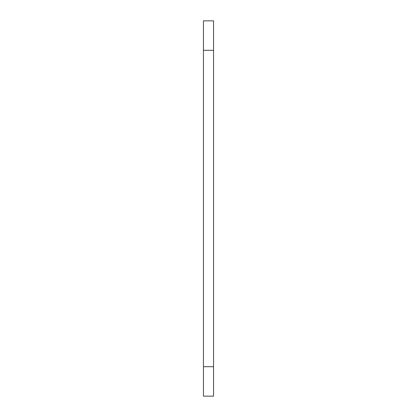 <?xml version="1.0" encoding="UTF-8"?>
<svg xmlns="http://www.w3.org/2000/svg" width="417" height="417" viewBox="0 0 417 417"><rect width="100%" height="100%" fill="white"/><g stroke="black" fill="none" stroke-linecap="round" stroke-linejoin="round"><path stroke-width="0.63" d="M203.449 50.301L213.551 50.301L213.551 20.85L203.449 20.85L203.449 396.15L213.551 396.15L213.551 366.699L203.449 366.699M213.551 50.301L213.551 366.699"/></g></svg>
